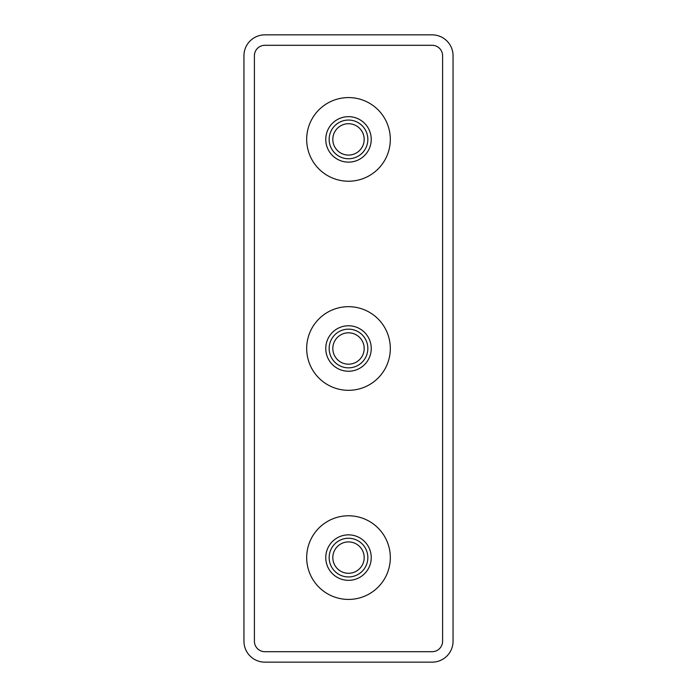 <?xml version="1.0" encoding="UTF-8"?>
<svg xmlns="http://www.w3.org/2000/svg" width="697" height="697" viewBox="0 0 697 697"><rect width="100%" height="100%" fill="white"/><g stroke="black" fill="none" stroke-linecap="round" stroke-linejoin="round"><path stroke-width="1.05" d="M364.183 139.4A15.682 15.682 0 0 1 340.659 152.983A15.682 15.682 0 0 1 340.659 125.817A15.682 15.682 0 0 1 364.183 139.4M348.5 97.58A41.82 41.82 0 0 1 384.718 160.31A41.82 41.82 0 0 1 312.282 160.31A41.82 41.82 0 0 1 348.5 97.58M348.5 116.66A22.74 22.74 0 0 1 368.19 150.77A22.74 22.74 0 0 1 328.81 150.77A22.74 22.74 0 0 1 348.5 116.66M348.5 120.058A19.342 19.342 0 0 1 365.254 149.071A19.342 19.342 0 0 1 331.746 149.071A19.342 19.342 0 0 1 348.5 120.058M364.183 557.6A15.682 15.682 0 0 1 340.659 571.183A15.682 15.682 0 0 1 340.659 544.017A15.682 15.682 0 0 1 364.183 557.6M348.5 515.78A41.82 41.82 0 0 1 384.718 578.51A41.82 41.82 0 0 1 312.282 578.51A41.82 41.82 0 0 1 348.5 515.78M348.5 534.86A22.74 22.74 0 0 1 368.19 568.97A22.74 22.74 0 0 1 328.81 568.97A22.74 22.74 0 0 1 348.5 534.86M348.5 538.258A19.342 19.342 0 0 1 365.254 567.271A19.342 19.342 0 0 1 331.746 567.271A19.342 19.342 0 0 1 348.5 538.258M364.183 348.5A15.682 15.682 0 0 1 340.659 362.083A15.682 15.682 0 0 1 340.659 334.917A15.682 15.682 0 0 1 364.183 348.5M243.95 55.76A20.91 20.91 0 0 1 264.86 34.85L432.14 34.85A20.91 20.91 0 0 1 453.05 55.76L453.05 641.24A20.91 20.91 0 0 1 432.14 662.15L264.86 662.15A20.91 20.91 0 0 1 243.95 641.24L243.95 55.76M348.5 390.32A41.82 41.82 0 0 0 384.718 327.59A41.82 41.82 0 0 0 312.282 327.59A41.82 41.82 0 0 0 348.5 390.32M348.5 371.24A22.74 22.74 0 0 0 368.19 337.13A22.74 22.74 0 0 0 328.81 337.13A22.74 22.74 0 0 0 348.5 371.24M348.5 367.842A19.342 19.342 0 0 0 365.254 338.829A19.342 19.342 0 0 0 331.746 338.829A19.342 19.342 0 0 0 348.5 367.842M254.405 641.24L254.405 55.76A10.455 10.455 0 0 1 264.86 45.305L432.14 45.305A10.455 10.455 0 0 1 442.595 55.76L442.595 641.24A10.455 10.455 0 0 1 432.14 651.695L264.86 651.695A10.455 10.455 0 0 1 254.405 641.24"/></g></svg>
